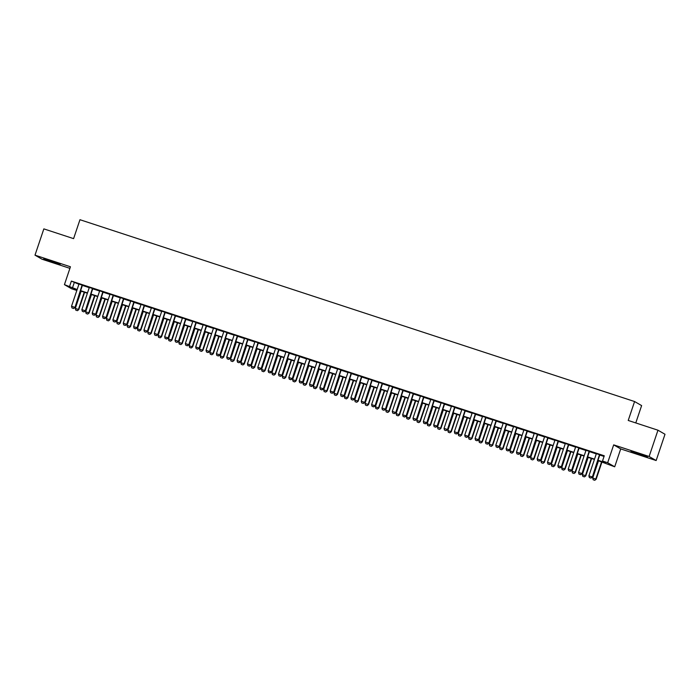 <?xml version="1.0" encoding="UTF-8"?>
<svg xmlns="http://www.w3.org/2000/svg" width="700" height="700" viewBox="0 0 700 700"><rect width="100%" height="100%" fill="white"/><g stroke="black" fill="none" stroke-linecap="round" stroke-linejoin="round"><path stroke-width="1.05" d="M53.454 262.456L60.174 264.364L57.26 263.104L43.759 258.834L53.454 262.456M640.675 454.956L647.395 456.864L644.481 455.604L630.98 451.343L640.675 454.956M76.851 289.765L76.632 290.404L71.461 288.706L64.426 284.646L77.149 289.529M635.784 422.931L641.62 405.589L634.585 401.537L79.957 219.713L73.596 238.639L43.846 228.882L35 255.159L42.035 259.219L69.913 268.354M634.585 401.537L628.224 420.455L657.965 430.203L665 434.262L656.154 460.539L649.128 456.488L613.681 444.868L607.67 462.735L614.705 466.795L597.896 460.574M613.681 444.868L620.716 448.919L656.154 460.539M620.716 448.919L614.705 466.795M657.965 430.203L649.128 456.488M82.46 285.189L78.995 284.051M92.811 288.575L89.337 287.438M103.163 291.97L99.689 290.832M113.505 295.365L110.031 294.227M123.856 298.76L120.383 297.614M134.199 302.146L130.725 301.009M144.55 305.541L141.076 304.404M154.893 308.936L151.428 307.79M165.244 312.322L161.77 311.185M175.595 315.717L172.121 314.58M185.938 319.113L182.464 317.966M196.289 322.499L192.815 321.361M206.631 325.894L203.157 324.756M216.982 329.289L213.509 328.142M227.325 332.675L223.86 331.537M237.676 336.07L234.203 334.933M248.027 339.465L244.554 338.319M258.37 342.851L254.896 341.714M268.721 346.246L265.248 345.109M279.064 349.641L275.59 348.504M289.415 353.027L285.941 351.89M299.757 356.422L296.293 355.285M310.109 359.817L306.635 358.68M320.46 363.204L316.986 362.066M330.803 366.599L327.329 365.461M341.154 369.994L337.68 368.856M351.496 373.38L348.023 372.243M361.848 376.775L358.374 375.637M372.19 380.17L368.725 379.033M382.541 383.556L379.067 382.419M392.892 386.951L389.419 385.814M403.235 390.346L399.761 389.209M413.586 393.733L410.113 392.595M423.929 397.127L420.455 395.99M434.28 400.523L430.806 399.385M444.623 403.909L441.158 402.771M454.974 407.304L451.5 406.166M465.325 410.699L461.851 409.561M475.668 414.085L472.194 412.947M486.019 417.48L482.545 416.342M496.361 420.875L492.887 419.738M506.713 424.261L503.239 423.124M517.055 427.656L513.59 426.519M527.406 431.051L523.933 429.914M537.758 434.438L534.284 433.3M548.1 437.832L544.626 436.695M558.451 441.227L554.977 440.09M568.794 444.614L565.32 443.476M579.145 448.009L575.671 446.871M589.488 451.404L586.023 450.266M597.992 460.276L605.351 462.683L602.499 461.037L604.266 455.787L71.365 281.085L78.916 284.27M82.39 285.408L89.267 287.665M92.733 288.803L99.61 291.06M103.084 292.197L109.961 294.446M113.426 295.584L120.304 297.841M123.778 298.979L130.655 301.236M134.129 302.374L140.998 304.623M144.471 305.76L151.349 308.017M154.822 309.155L161.7 311.412M165.165 312.55L172.043 314.799M175.516 315.936L182.394 318.194M185.859 319.331L192.736 321.589M196.21 322.726L203.088 324.975M206.561 326.113L213.43 328.37M216.904 329.507L223.781 331.765M227.255 332.902L234.132 335.151M237.598 336.289L244.475 338.546M247.949 339.684L254.826 341.941M258.291 343.079L265.169 345.328M268.642 346.465L275.52 348.723M278.994 349.86L285.863 352.118M289.336 353.255L296.214 355.504M299.688 356.65L306.565 358.899M310.03 360.036L316.908 362.294M320.381 363.431L327.259 365.68M330.733 366.826L337.601 369.075M341.075 370.213L347.953 372.47M351.426 373.608L358.295 375.856M361.769 377.002L368.646 379.251M372.12 380.389L378.998 382.646M382.463 383.784L389.34 386.033M392.814 387.179L399.691 389.428M403.165 390.565L410.034 392.822M413.507 393.96L420.385 396.209M423.859 397.355L430.727 399.604M434.201 400.741L441.079 402.999M444.553 404.136L451.43 406.394M454.895 407.531L461.773 409.78M465.246 410.918L472.124 413.175M475.597 414.312L482.466 416.57M485.94 417.707L492.817 419.956M496.291 421.094L503.16 423.351M506.634 424.489L513.511 426.746M516.985 427.884L523.863 430.132M527.327 431.27L534.205 433.527M537.679 434.665L544.556 436.922M548.03 438.06L554.899 440.309M558.372 441.446L565.25 443.704M568.724 444.841L575.593 447.099M579.066 448.236L585.944 450.485M589.418 451.623L596.295 453.88M599.76 455.017L604.048 456.426M599.839 454.79L596.365 453.653M64.426 284.646L70.438 266.779L35 255.159M71.365 281.085L69.598 286.344M602.499 461.037L607.67 462.735M77.044 289.826L73.78 288.759L76.632 290.404M594.423 459.436L587.545 457.179M584.071 456.041L577.202 453.784M573.729 452.646L566.851 450.398M563.378 449.26L556.5 447.002M553.035 445.865L546.157 443.608M542.684 442.47L535.806 440.221M532.341 439.084L525.464 436.826M521.99 435.689L515.113 433.431M511.639 432.294L504.77 430.045M501.296 428.908L494.419 426.65M490.945 425.512L484.067 423.255M480.602 422.118L473.725 419.869M470.251 418.731L463.374 416.474M459.909 415.336L453.031 413.079M449.558 411.941L442.68 409.692M439.206 408.555L432.338 406.297M428.864 405.16L421.986 402.902M418.512 401.765L411.635 399.516M408.17 398.379L401.293 396.121M397.819 394.984L390.941 392.726M387.476 391.589L380.599 389.34M377.125 388.203L370.248 385.945M366.774 384.808L359.905 382.55M356.431 381.412L349.554 379.164M346.08 378.026L339.203 375.769M335.738 374.631L328.86 372.374M325.386 371.236L318.509 368.988M315.044 367.85L308.166 365.592M304.692 364.455L297.815 362.197M294.341 361.06L287.473 358.811M283.999 357.665L277.121 355.416M273.648 354.279L266.77 352.021M263.305 350.884L256.428 348.635M252.954 347.489L246.076 345.24M242.602 344.102L235.734 341.845M232.26 340.707L225.382 338.459M221.909 337.312L215.04 335.064M211.566 333.926L204.689 331.669M201.215 330.531L194.338 328.283M190.873 327.136L183.995 324.887M180.521 323.75L173.644 321.493M170.17 320.355L163.301 318.106M159.827 316.96L152.95 314.711M149.476 313.574L142.607 311.316M139.134 310.179L132.256 307.921M128.782 306.784L121.905 304.535M118.44 303.398L111.562 301.14M108.089 300.002L101.211 297.745M97.737 296.608L90.869 294.359M87.395 293.221L80.517 290.964M80.623 290.666L87.491 292.924M90.965 294.061L97.843 296.31M101.316 297.447L108.194 299.705M111.659 300.842L118.536 303.1M122.01 304.238L128.888 306.486M132.352 307.624L139.23 309.881M142.704 311.019L149.581 313.276M153.055 314.414L159.924 316.662M163.398 317.8L170.275 320.058M173.749 321.195L180.626 323.453M184.091 324.59L190.969 326.839M194.442 327.976L201.32 330.234M204.785 331.371L211.662 333.629M215.136 334.766L222.014 337.015M225.487 338.152L232.356 340.41M235.83 341.547L242.707 343.805M246.181 344.942L253.059 347.191M256.524 348.329L263.401 350.586M266.875 351.724L273.752 353.981M277.226 355.119L284.095 357.368M287.569 358.505L294.446 360.762M297.92 361.9L304.789 364.158M308.262 365.295L315.14 367.544M318.614 368.681L325.491 370.939M328.956 372.076L335.834 374.334M339.308 375.471L346.185 377.72M349.659 378.866L356.527 381.115M360.001 382.252L366.879 384.51M370.352 385.648L377.221 387.896M380.695 389.043L387.572 391.291M391.046 392.429L397.924 394.686M401.389 395.824L408.266 398.072M411.74 399.219L418.618 401.467M422.091 402.605L428.96 404.863M432.434 406L439.311 408.249M442.785 409.395L449.654 411.644M453.127 412.781L460.005 415.039M463.479 416.176L470.356 418.425M473.821 419.571L480.699 421.82M484.173 422.957L491.05 425.215M494.524 426.352L501.392 428.61M504.866 429.748L511.744 431.996M515.218 433.134L522.086 435.391M525.56 436.529L532.438 438.786M535.911 439.924L542.789 442.172M546.254 443.31L553.131 445.567M556.605 446.705L563.483 448.963M566.956 450.1L573.825 452.349M577.299 453.486L584.176 455.744M587.65 456.881L594.519 459.139M74.218 282.73L72.45 287.989M589.356 477.549L590.966 478.091L589.356 477.549L588.901 475.851L596.4 453.548M599.506 454.562L592.349 477.059L590.966 478.091M599.874 454.685L592.349 477.059M588.901 475.851L591.999 476.866L590.905 478.056M598.509 460.775L592.699 478.039L595.805 479.054L601.615 461.79M594.711 480.252L593.154 479.745L594.764 480.287L596.146 479.255L601.983 461.912M592.699 478.039L593.154 479.745M594.764 480.287L596.146 479.255M579.005 474.162L580.615 474.696L579.005 474.162L578.55 472.456L586.058 450.153M589.155 451.176L581.997 473.673L580.615 474.696M589.531 451.299L581.997 473.673M578.55 472.456L581.656 473.471L580.562 474.67M568.663 470.767L570.273 471.31L568.663 470.767L568.199 469.061L575.706 446.766M578.812 447.781L571.646 470.278L570.273 471.31M579.18 447.904L571.646 470.278M568.199 469.061L571.305 470.085L570.211 471.275M558.311 467.373L559.921 467.915L558.311 467.373L557.856 465.675L565.364 443.371M568.461 444.386L561.304 466.883L559.921 467.915M568.829 444.509L561.304 466.883M557.856 465.675L560.962 466.69L559.869 467.88M547.969 463.986L549.579 464.52L547.969 463.986L547.505 462.28L555.012 439.976M558.119 441L550.952 463.496L549.579 464.52M558.486 441.123L550.952 463.496M547.505 462.28L550.611 463.295L549.517 464.494M588.166 457.38L582.347 474.644L585.454 475.668L591.264 458.395M584.36 476.858L582.811 476.35L584.421 476.892L585.795 475.86L591.631 458.517M582.347 474.644L582.811 476.35M584.421 476.892L585.795 475.86M577.815 453.985L572.005 471.258L575.111 472.273L580.921 455.009M574.017 473.471L572.46 472.955L574.07 473.498L575.452 472.474L581.289 455.131M572.005 471.258L572.46 472.955M574.07 473.498L575.452 472.474M567.464 450.599L561.654 467.863L564.76 468.877L570.57 451.614M563.666 470.076L562.117 469.569L563.727 470.111L565.101 469.079L570.938 451.736M561.654 467.863L562.117 469.569M563.727 470.111L565.101 469.079M557.121 447.204L551.311 464.468L554.409 465.491L560.227 448.219M553.324 466.681L551.766 466.174L553.376 466.716L554.759 465.684L560.595 448.341M551.311 464.468L551.766 466.174M553.376 466.716L554.759 465.684M537.617 460.591L539.227 461.134L537.617 460.591L537.163 458.885L544.661 436.59M547.767 437.605L540.61 460.101L539.227 461.134M548.135 437.727L540.61 460.101M537.163 458.885L540.269 459.909L539.175 461.099M546.77 443.809L540.96 461.081L544.066 462.096L549.876 444.832M542.972 463.295L541.424 462.779L543.025 463.321L544.407 462.298L550.244 444.955M540.96 461.081L541.424 462.779M543.025 463.321L544.407 462.298M527.275 457.196L528.885 457.739L527.275 457.196L526.811 455.499L534.319 433.195M537.425 434.21L530.259 456.706L528.885 457.739M537.793 434.332L530.259 456.706M526.811 455.499L529.918 456.514L528.824 457.704M536.428 440.422L530.617 457.686L533.715 458.701L539.525 441.438M532.621 459.9L531.072 459.392L532.683 459.935L534.056 458.903L539.901 441.56M530.617 457.686L531.072 459.392M532.683 459.935L534.056 458.903M516.924 453.81L518.534 454.344L516.924 453.81L516.469 452.104L523.968 429.8M527.074 430.824L519.907 453.32L518.534 454.344M527.441 430.946L519.907 453.32M516.469 452.104L519.566 453.119L518.472 454.317M526.076 437.027L520.266 454.291L523.372 455.315L529.183 438.043M522.279 456.505L520.721 455.998L522.331 456.54L523.714 455.508L529.55 438.165M520.266 454.291L520.721 455.998M522.331 456.54L523.714 455.508M506.573 450.415L508.183 450.957L506.573 450.415L506.117 448.709L513.625 426.414M516.722 427.429L509.565 449.925L508.183 450.957M517.099 427.551L509.565 449.925M506.117 448.709L509.224 449.733L508.13 450.923M515.734 433.632L509.915 450.905L513.021 451.92L518.831 434.656M511.927 453.119L510.379 452.602L511.989 453.145L513.363 452.121L519.199 434.779M509.915 450.905L510.379 452.602M511.989 453.145L513.363 452.121M496.23 447.02L497.84 447.562L496.23 447.02L495.766 445.322L503.274 423.019M506.38 424.034L499.214 446.53L497.84 447.562M506.748 424.156L499.214 446.53M495.766 445.322L498.873 446.338L497.779 447.527M505.383 430.246L499.573 447.51L502.679 448.525L508.489 431.261M501.585 449.724L500.028 449.216L501.637 449.759L503.02 448.726L508.856 431.384M499.573 447.51L500.028 449.216M501.637 449.759L503.02 448.726M485.879 443.634L487.489 444.168L485.879 443.634L485.424 441.928L492.931 419.624M496.029 420.648L488.871 443.144L487.489 444.168M496.396 420.77L488.871 443.144M485.424 441.928L488.53 442.942L487.436 444.141M495.031 426.851L489.221 444.115L492.327 445.139L498.137 427.866M491.234 446.329L489.685 445.821L491.295 446.364L492.669 445.331L498.505 427.989M489.221 444.115L489.685 445.821M491.295 446.364L492.669 445.331M475.536 440.239L477.146 440.781L475.536 440.239L475.073 438.533L482.58 416.238M485.686 417.252L478.52 439.749L477.146 440.781M486.054 417.375L478.52 439.749M475.073 438.533L478.179 439.556L477.085 440.746M484.689 423.456L478.879 440.729L481.976 441.744L487.795 424.48M480.891 442.942L479.334 442.426L480.944 442.969L482.326 441.945L488.162 424.594M478.879 440.729L479.334 442.426M480.944 442.969L482.326 441.945M465.185 436.844L466.795 437.386L465.185 436.844L464.73 435.146L472.229 412.842M475.335 413.858L468.177 436.354L466.795 437.386M475.702 413.98L468.177 436.354M464.73 435.146L467.836 436.161L466.742 437.351M474.338 420.07L468.528 437.334L471.634 438.349L477.444 421.085M470.54 439.547L468.991 439.04L470.593 439.582L471.975 438.55L477.811 421.207M468.528 437.334L468.991 439.04M470.593 439.582L471.975 438.55M454.843 433.457L456.452 433.991L454.843 433.457L454.379 431.751L461.886 409.447M464.992 410.471L457.826 432.967L456.452 433.991M465.36 410.594L457.826 432.967M454.379 431.751L457.485 432.766L456.391 433.965M463.995 416.675L458.185 433.939L461.282 434.963L467.093 417.69M460.189 436.152L458.64 435.645L460.25 436.188L461.624 435.155L467.46 417.812M458.185 433.939L458.64 435.645M460.25 436.188L461.624 435.155M444.491 430.062L446.101 430.605L444.491 430.062L444.036 428.356L451.535 406.061M454.641 407.076L447.475 429.572L446.101 430.605M455.009 407.199L447.475 429.572M444.036 428.356L447.134 429.38L446.04 430.57M453.644 413.28L447.834 430.553L450.94 431.567L456.75 414.304M449.846 432.766L448.289 432.25L449.899 432.793L451.281 431.769L457.117 414.418M447.834 430.553L448.289 432.25M449.899 432.793L451.281 431.769M434.14 426.668L435.75 427.21L434.14 426.668L433.685 424.97L441.192 402.666M444.29 403.681L437.132 426.178L435.75 427.21M444.666 403.804L437.132 426.178M433.685 424.97L436.791 425.985L435.697 427.175M443.301 409.894L437.483 427.158L440.589 428.172L446.399 410.909M439.495 429.371L437.946 428.864L439.556 429.406L440.93 428.374L446.766 411.031M437.483 427.158L437.946 428.864M439.556 429.406L440.93 428.374M423.797 423.281L425.408 423.815L423.797 423.281L423.334 421.575L430.841 399.271M433.947 400.295L426.781 422.791L425.408 423.815M434.315 400.409L426.781 422.791M423.334 421.575L426.44 422.59L425.346 423.789M432.95 406.499L427.14 423.762L430.246 424.786L436.056 407.514M429.152 425.976L427.595 425.469L429.205 426.011L430.588 424.979L436.424 407.636M427.14 423.762L427.595 425.469M429.205 426.011L430.588 424.979M413.446 419.886L415.056 420.429L413.446 419.886L412.991 418.18L420.499 395.885M423.596 396.9L416.439 419.396L415.056 420.429M423.964 397.023L416.439 419.396M412.991 418.18L416.098 419.195L415.004 420.394M422.599 403.104L416.789 420.376L419.895 421.391L425.705 404.127M418.801 422.59L417.252 422.074L418.863 422.616L420.236 421.592L426.072 404.241M416.789 420.376L417.252 422.074M418.863 422.616L420.236 421.592M403.104 416.491L404.714 417.034L403.104 416.491L402.64 414.794L410.148 392.49M413.254 393.505L406.088 416.001L404.714 417.034M413.621 393.627L406.088 416.001M402.64 414.794L405.746 415.809L404.652 416.999M412.256 399.717L406.446 416.981L409.544 417.996L415.363 400.733M408.459 419.195L406.901 418.688L408.511 419.23L409.894 418.197L415.73 400.855M406.446 416.981L406.901 418.688M408.511 419.23L409.894 418.197M392.752 413.096L394.363 413.639L392.752 413.096L392.297 411.399L399.796 389.095M402.902 390.119L395.745 412.615L394.363 413.639M403.27 390.233L395.745 412.615M392.297 411.399L395.404 412.414L394.31 413.613M401.905 396.322L396.095 413.586L399.201 414.61L405.011 397.338M398.108 415.8L396.559 415.293L398.16 415.835L399.543 414.803L405.379 397.46M396.095 413.586L396.559 415.293M398.16 415.835L399.543 414.803M382.41 409.71L384.02 410.252L382.41 409.71L381.946 408.004L389.454 385.709M392.56 386.724L385.394 409.22L384.02 410.252M392.928 386.846L385.394 409.22M381.946 408.004L385.053 409.019L383.959 410.217M391.562 392.928L385.752 410.2L388.85 411.215L394.66 393.951M387.756 412.414L386.207 411.898L387.817 412.44L389.191 411.416L395.027 394.065M385.752 410.2L386.207 411.898M387.817 412.44L389.191 411.416M372.059 406.315L373.669 406.858L372.059 406.315L371.604 404.618L379.102 382.314M382.209 383.329L375.043 405.825L373.669 406.858M382.576 383.451L375.043 405.825M371.604 404.618L374.701 405.632L373.608 406.822M381.211 389.541L375.401 406.805L378.507 407.82L384.317 390.556M377.414 409.019L375.856 408.511L377.466 409.054L378.849 408.021L384.685 390.679M375.401 406.805L375.856 408.511M377.466 409.054L378.849 408.021M361.707 402.92L363.317 403.463L361.707 402.92L361.252 401.223L368.76 378.919M371.858 379.942L364.7 402.439L363.317 403.463M372.234 380.056L364.7 402.439M361.252 401.223L364.359 402.238L363.265 403.436M370.869 386.146L365.05 403.41L368.156 404.434L373.966 387.161M367.062 405.624L365.514 405.116L367.124 405.659L368.498 404.626L374.334 387.284M365.05 403.41L365.514 405.116M367.124 405.659L368.498 404.626M351.365 399.534L352.975 400.076L351.365 399.534L350.901 397.828L358.409 375.533M361.515 376.547L354.349 399.044L352.975 400.076M361.882 376.67L354.349 399.044M350.901 397.828L354.007 398.842L352.914 400.041M360.517 382.751L354.707 400.024L357.814 401.039L363.624 383.775M356.72 402.238L355.162 401.721L356.773 402.264L358.155 401.24L363.991 383.889M354.707 400.024L355.162 401.721M356.773 402.264L358.155 401.24M341.014 396.139L342.624 396.681L341.014 396.139L340.559 394.433L348.066 372.137M351.164 373.152L344.006 395.649L342.624 396.681M351.531 373.275L344.006 395.649M340.559 394.433L343.665 395.456L342.571 396.646M350.166 379.365L344.356 396.629L347.463 397.644L353.273 380.38M346.369 398.842L344.82 398.335L346.43 398.877L347.804 397.845L353.64 380.502M344.356 396.629L344.82 398.335M346.43 398.877L347.804 397.845M330.671 392.744L332.281 393.286L330.671 392.744L330.207 391.046L337.715 368.743M340.821 369.766L333.655 392.262L332.281 393.286M341.189 369.88L333.655 392.262M330.207 391.046L333.314 392.061L332.22 393.26M339.824 375.97L334.014 393.234L337.111 394.257L342.93 376.985M336.026 395.447L334.469 394.94L336.079 395.483L337.461 394.45L343.297 377.108M334.014 393.234L334.469 394.94M336.079 395.483L337.461 394.45M320.32 389.358L321.93 389.9L320.32 389.358L319.865 387.651L327.364 365.356M330.47 366.371L323.312 388.868L321.93 389.9M330.838 366.494L323.312 388.868M319.865 387.651L322.971 388.666L321.877 389.865M329.473 372.575L323.662 389.848L326.769 390.863L332.579 373.599M325.675 392.053L324.126 391.545L325.727 392.088L327.11 391.064L332.946 373.713M323.662 389.848L324.126 391.545M325.727 392.088L327.11 391.064M309.977 385.963L311.588 386.505L309.977 385.963L309.514 384.256L317.021 361.961M320.127 362.976L312.961 385.473L311.588 386.505M320.495 363.099L312.961 385.473M309.514 384.256L312.62 385.28L311.526 386.47M319.13 369.189L313.32 386.453L316.418 387.467L322.227 370.204M315.324 388.666L313.775 388.159L315.385 388.701L316.759 387.669L322.595 370.326M313.32 386.453L313.775 388.159M315.385 388.701L316.759 387.669M299.626 382.567L301.236 383.11L299.626 382.567L299.171 380.87L306.67 358.566M309.776 359.59L302.61 382.086L301.236 383.11M310.144 359.704L302.61 382.086M299.171 380.87L302.269 381.885L301.175 383.084M308.779 365.794L302.969 383.058L306.075 384.081L311.885 366.809M304.981 385.271L303.424 384.764L305.034 385.306L306.416 384.274L312.252 366.931M302.969 383.058L303.424 384.764M305.034 385.306L306.416 384.274M289.275 379.181L290.885 379.724L289.275 379.181L288.82 377.475L296.328 355.18M299.425 356.195L292.267 378.691L290.885 379.724M299.793 356.317L292.267 378.691M288.82 377.475L291.926 378.49L290.832 379.689M298.436 362.399L292.618 379.671L295.724 380.686L301.534 363.422M294.63 381.876L293.081 381.369L294.691 381.911L296.065 380.887L301.901 363.536M292.618 379.671L293.081 381.369M294.691 381.911L296.065 380.887M278.933 375.786L280.543 376.329L278.933 375.786L278.469 374.08L285.976 351.785M289.082 352.8L281.916 375.296L280.543 376.329M289.45 352.922L281.916 375.296M278.469 374.08L281.575 375.104L280.481 376.294M288.085 359.012L282.275 376.276L285.381 377.291L291.191 360.027M284.287 378.49L282.73 377.983L284.34 378.525L285.723 377.493L291.559 360.15M282.275 376.276L282.73 377.983M284.34 378.525L285.723 377.493M268.581 372.391L270.191 372.934L268.581 372.391L268.126 370.694L275.634 348.39M278.731 349.414L271.574 371.91L270.191 372.934M279.099 349.527L271.574 371.91M268.126 370.694L271.233 371.709L270.139 372.908M277.734 355.618L271.924 372.881L275.03 373.905L280.84 356.632M273.936 375.095L272.387 374.588L273.998 375.13L275.371 374.098L281.207 356.755M271.924 372.881L272.387 374.588M273.998 375.13L275.371 374.098M258.239 369.005L259.849 369.547L258.239 369.005L257.775 367.299L265.283 345.004M268.389 346.019L261.223 368.515L259.849 369.547M268.756 346.141L261.223 368.515M257.775 367.299L260.881 368.314L259.787 369.512M267.391 352.223L261.581 369.495L264.679 370.51L270.498 353.246M263.585 371.7L262.036 371.192L263.646 371.735L265.029 370.711L270.865 353.36M261.581 369.495L262.036 371.192M263.646 371.735L265.029 370.711M247.888 365.61L249.498 366.152L247.888 365.61L247.432 363.904L254.931 341.609M258.037 342.624L250.88 365.12L249.498 366.152M258.405 342.746L250.88 365.12M247.432 363.904L250.539 364.928L249.445 366.118M257.04 348.836L251.23 366.1L254.336 367.115L260.146 349.851M253.243 368.314L251.694 367.806L253.295 368.349L254.678 367.316L260.514 349.974M251.23 366.1L251.694 367.806M253.295 368.349L254.678 367.316M237.545 362.215L239.146 362.757L237.545 362.215L237.081 360.517L244.589 338.214M247.695 339.238L240.529 361.734L239.146 362.757M248.062 339.351L240.529 361.734M237.081 360.517L240.188 361.533L239.094 362.731M246.697 345.441L240.888 362.705L243.985 363.729L249.795 346.456M242.891 364.919L241.343 364.411L242.953 364.954L244.326 363.921L250.162 346.579M240.888 362.705L241.343 364.411M242.953 364.954L244.326 363.921M227.194 358.829L228.804 359.371L227.194 358.829L226.739 357.123L234.237 334.828M237.344 335.842L230.178 358.339L228.804 359.371M237.711 335.965L230.178 358.339M226.739 357.123L229.836 358.137L228.743 359.336M236.346 342.046L230.536 359.319L233.642 360.334L239.453 343.07M232.549 361.524L230.991 361.016L232.601 361.559L233.984 360.526L239.82 343.184M230.536 359.319L230.991 361.016M232.601 361.559L233.984 360.526M216.843 355.434L218.452 355.976L216.843 355.434L216.388 353.727L223.895 331.433M226.993 332.447L219.835 354.944L218.452 355.976M227.36 332.57L219.835 354.944M216.388 353.727L219.494 354.751L218.4 355.941M226.004 338.66L220.185 355.924L223.291 356.939L229.101 339.675M222.197 358.137L220.649 357.63L222.259 358.172L223.633 357.14L229.469 339.797M220.185 355.924L220.649 357.63M222.259 358.172L223.633 357.14M206.5 352.039L208.11 352.581L206.5 352.039L206.036 350.341L213.544 328.037M216.65 329.061L209.484 351.558L208.11 352.581M217.018 329.175L209.484 351.558M206.036 350.341L209.143 351.356L208.049 352.555M215.653 335.265L209.843 352.529L212.949 353.553L218.759 336.28M211.855 354.743L210.298 354.235L211.907 354.777L213.29 353.745L219.126 336.402M209.843 352.529L210.298 354.235M211.907 354.777L213.29 353.745M196.149 348.652L197.759 349.195L196.149 348.652L195.694 346.946L203.201 324.651M206.299 325.666L199.141 348.162L197.759 349.195M206.666 325.789L199.141 348.162M195.694 346.946L198.8 347.961L197.706 349.16M205.301 331.87L199.491 349.142L202.597 350.158L208.407 332.894M201.504 351.348L199.955 350.84L201.565 351.382L202.939 350.35L208.775 333.007M199.491 349.142L199.955 350.84M201.565 351.382L202.939 350.35M185.806 345.257L187.416 345.8L185.806 345.257L185.343 343.551L192.85 321.256M195.956 322.271L188.79 344.767L187.416 345.8M196.324 322.394L188.79 344.767M185.343 343.551L188.449 344.575L187.355 345.765M194.959 328.484L189.149 345.748L192.246 346.762L198.065 329.499M191.153 347.961L189.604 347.454L191.214 347.996L192.596 346.964L198.433 329.621M189.149 345.748L189.604 347.454M191.214 347.996L192.596 346.964M175.455 341.863L177.065 342.405L175.455 341.863L175 340.165L182.499 317.861M185.605 318.885L178.447 341.381L177.065 342.405M185.972 318.999L178.447 341.381M175 340.165L178.097 341.18L177.013 342.379M184.607 325.089L178.798 342.352L181.904 343.376L187.714 326.104M180.81 344.566L179.261 344.059L180.862 344.601L182.245 343.569L188.081 326.226M178.798 342.352L179.261 344.059M180.862 344.601L182.245 343.569M165.112 338.476L166.714 339.019L165.112 338.476L164.649 336.77L172.156 314.475M175.263 315.49L168.096 337.986L166.714 339.019M175.63 315.613L168.096 337.986M164.649 336.77L167.755 337.785L166.661 338.984M174.265 321.694L168.455 338.966L171.553 339.981L177.362 322.717M170.459 341.171L168.91 340.664L170.52 341.206L171.894 340.174L177.73 322.831M168.455 338.966L168.91 340.664M170.52 341.206L171.894 340.174M154.761 335.081L156.371 335.624L154.761 335.081L154.306 333.375L161.805 311.08M164.911 312.095L157.745 334.591L156.371 335.624M165.279 312.217L157.745 334.591M154.306 333.375L157.404 334.399L156.31 335.589M163.914 318.308L158.104 335.571L161.21 336.586L167.02 319.322M160.116 337.785L158.559 337.277L160.169 337.811L161.551 336.787L167.388 319.445M158.104 335.571L158.559 337.277M160.169 337.811L161.551 336.787M144.41 331.686L146.02 332.229L144.41 331.686L143.955 329.989L151.463 307.685M154.56 308.709L147.403 331.205L146.02 332.229M154.928 308.822L147.403 331.205M143.955 329.989L147.061 331.004L145.968 332.203M153.562 314.912L147.752 332.176L150.859 333.2L156.669 315.928M149.765 334.39L148.216 333.882L149.826 334.425L151.2 333.392L157.036 316.05M147.752 332.176L148.216 333.882M149.826 334.425L151.2 333.392M134.067 328.3L135.678 328.842L134.067 328.3L133.604 326.594L141.111 304.299M144.218 305.314L137.051 327.81L135.678 328.842M144.585 305.436L137.051 327.81M133.604 326.594L136.71 327.609L135.616 328.808M143.22 311.517L137.41 328.79L140.516 329.805L146.326 312.541M139.423 330.995L137.865 330.488L139.475 331.03L140.857 329.998L146.694 312.655M137.41 328.79L137.865 330.488M139.475 331.03L140.857 329.998M123.716 324.905L125.326 325.447L123.716 324.905L123.261 323.199L130.769 300.904M133.866 301.919L126.709 324.415L125.326 325.447M134.234 302.041L126.709 324.415M123.261 323.199L126.367 324.223L125.274 325.412M132.869 308.131L127.059 325.395L130.165 326.41L135.975 309.146M129.071 327.609L127.523 327.101L129.133 327.635L130.506 326.611L136.343 309.269M127.059 325.395L127.523 327.101M129.133 327.635L130.506 326.611M113.374 321.51L114.984 322.053L113.374 321.51L112.91 319.812L120.418 297.509M123.524 298.533L116.357 321.029L114.984 322.053M123.891 298.646L116.357 321.029M112.91 319.812L116.016 320.828L114.922 322.017M122.526 304.736L116.716 322L119.814 323.024L125.633 305.751M118.72 324.214L117.171 323.706L118.781 324.249L120.164 323.216L126 305.874M116.716 322L117.171 323.706M118.781 324.249L120.164 323.216M103.022 318.124L104.632 318.666L103.022 318.124L102.567 316.418L110.066 294.123M113.172 295.137L106.015 317.634L104.632 318.666M113.54 295.26L106.015 317.634M102.567 316.418L105.665 317.433L104.58 318.631M112.175 301.341L106.365 318.614L109.471 319.629L115.281 302.365M108.377 320.819L106.829 320.311L108.43 320.854L109.812 319.821L115.649 302.479M106.365 318.614L106.829 320.311M108.43 320.854L109.812 319.821M92.68 314.729L94.281 315.271L92.68 314.729L92.216 313.023L99.724 290.727M102.83 291.743L95.664 314.239L94.281 315.271M103.197 291.865L95.664 314.239M92.216 313.023L95.322 314.046L94.229 315.236M101.832 297.955L96.022 315.219L99.12 316.234L104.93 298.97M98.026 317.433L96.478 316.925L98.087 317.459L99.461 316.435L105.297 299.092M96.022 315.219L96.478 316.925M98.087 317.459L99.461 316.435M82.329 311.334L83.939 311.876L82.329 311.334L81.874 309.636L89.373 287.332M92.479 288.356L85.312 310.852L83.939 311.876M92.846 288.47L85.312 310.852M81.874 309.636L84.971 310.651L83.877 311.841M91.481 294.56L85.671 311.824L88.777 312.848L94.587 295.575M87.684 314.037L86.126 313.53L87.736 314.072L89.119 313.04L94.955 295.697M85.671 311.824L86.126 313.53M87.736 314.072L89.119 313.04M71.978 307.947L73.587 308.49L71.978 307.947L71.522 306.241L79.03 283.946M82.127 284.961L74.97 307.457L73.587 308.49M82.495 285.084L74.97 307.457M71.522 306.241L74.629 307.256L73.535 308.455M81.13 291.165L75.32 308.438L78.426 309.453L84.236 292.18M77.332 310.642L75.784 310.135L77.394 310.678L78.767 309.645L84.604 292.303M75.32 308.438L75.784 310.135M77.394 310.678L78.767 309.645"/></g></svg>
